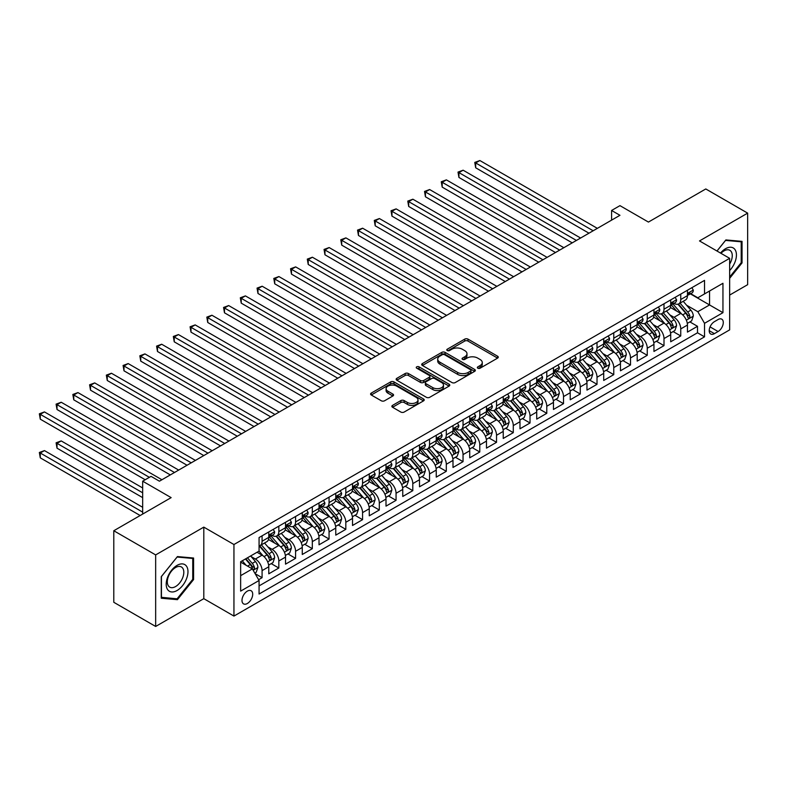 <?xml version="1.0" encoding="UTF-8"?>
<svg xmlns="http://www.w3.org/2000/svg" width="787" height="787" viewBox="0 0 787 787"><rect width="100%" height="100%" fill="white"/><g stroke="black" fill="none" stroke-linecap="round" stroke-linejoin="round"><path stroke-width="1.18" d="M477.827 368.198A1.623 0.944 0 0 0 480.129 368.198L497.591 358.115A2.322 1.338 0 0 0 498.269 357.16A2.322 1.338 0 0 0 497.591 356.216L467.999 339.128A2.322 1.338 0 0 0 464.714 339.128L447.252 349.212A1.623 0.944 0 0 0 446.77 349.881A1.623 0.944 0 0 0 447.252 350.54A1.623 0.944 0 0 0 449.554 350.54L451.807 349.241A7.437 4.299 0 0 1 462.333 349.241L464.802 350.658A7.437 4.299 0 0 1 466.976 353.697A7.437 4.299 0 0 1 464.802 356.737L462.54 358.046A1.623 0.944 0 0 0 462.058 358.705A1.623 0.944 0 0 0 462.54 359.374A1.623 0.944 0 0 0 464.842 359.374L467.094 358.065A7.437 4.299 0 0 1 477.62 358.065L480.09 359.492A7.437 4.299 0 0 1 482.264 362.522A7.437 4.299 0 0 1 480.09 365.562L477.827 366.87A1.623 0.944 0 0 0 477.345 367.529A1.623 0.944 0 0 0 477.827 368.198L477.827 366.87M247.344 603.501A7.575 4.378 120 0 0 252.293 596.821A7.575 4.378 120 0 0 251.132 590.752A7.575 4.378 120 0 0 247.344 591.126A7.575 4.378 120 0 0 242.396 597.805A7.575 4.378 120 0 0 243.557 603.875A7.575 4.378 120 0 0 247.344 603.501M392.556 405.374A2.322 1.338 0 0 0 391.867 406.328A2.322 1.338 0 0 0 392.556 407.272L400.858 412.063A2.322 1.338 0 0 0 404.144 412.063L423.534 400.868A2.322 1.338 0 0 0 424.223 399.914A2.322 1.338 0 0 0 423.534 398.97L393.953 381.882A2.322 1.338 0 0 0 390.667 381.882L371.267 393.087A2.322 1.338 0 0 0 370.588 394.031A2.322 1.338 0 0 0 371.267 394.985L381.292 400.77A2.322 1.338 0 0 0 384.577 400.77L392.88 395.979A2.322 1.338 0 0 0 393.559 395.035A2.322 1.338 0 0 0 392.88 394.08L387.912 391.208A6.217 3.591 0 0 1 386.092 388.67A6.217 3.591 0 0 1 389.929 385.355A6.217 3.591 0 0 1 396.707 386.132L416.185 397.376A6.217 3.591 0 0 1 418.005 399.914A6.217 3.591 0 0 1 414.169 403.239A6.217 3.591 0 0 1 407.391 402.452L404.144 400.583A2.322 1.338 0 0 0 400.858 400.583L392.556 405.374L392.556 407.272L400.858 402.511L400.858 400.583M729.647 295.076L747.65 284.678L747.65 213.129L705.782 188.959L648.429 222.072L619.959 205.643L611.588 210.473L619.959 215.304L159.427 481.191L151.055 476.361L142.673 481.191L142.673 514.068M155.659 554.914L155.659 626.462L203.803 598.671L203.803 527.123L155.659 554.914L113.79 530.743L171.143 497.63L142.673 481.191M203.803 527.123L233.946 544.525L729.647 258.333L729.647 329.881L233.946 616.073L233.946 544.525M747.65 213.129L699.505 240.93L729.647 258.333M451.974 382.551A2.322 1.338 0 0 0 455.26 382.551L474.659 371.356A2.322 1.338 0 0 0 475.338 370.402A2.322 1.338 0 0 0 474.659 369.457L445.068 352.369A2.322 1.338 0 0 0 441.782 352.369L422.383 363.564A2.322 1.338 0 0 0 421.704 364.519A2.322 1.338 0 0 0 422.383 365.463L451.974 382.551M417.366 368.552A1.623 0.944 0 0 1 419.018 368.778L449.072 386.122L429.702 397.307A2.322 1.338 0 0 1 426.416 397.307L396.825 380.229L405.128 375.468L405.128 373.53L396.825 378.331A2.322 1.338 0 0 0 396.146 379.275A2.322 1.338 0 0 0 396.825 380.229L396.825 378.331M405.128 375.468A2.322 1.338 0 0 1 408.414 375.468L408.414 373.53A2.322 1.338 0 0 0 405.128 373.53M408.414 373.53L420.415 380.465A2.322 1.338 0 0 0 423.701 380.465L429.21 377.278A2.322 1.338 0 0 0 429.889 376.334A2.322 1.338 0 0 0 429.21 375.389L416.717 368.168A1.623 0.944 0 0 1 416.244 367.509A1.623 0.944 0 0 1 417.248 366.644A1.623 0.944 0 0 1 419.018 366.84L449.102 384.213A2.322 1.338 0 0 1 449.78 385.158A2.322 1.338 0 0 1 449.102 386.112L449.102 384.213M155.659 626.462L113.79 602.291L113.79 530.743M258.608 579.694L262.081 577.688L255.136 573.674M251.181 556.596L255.382 559.026A9.474 5.47 60 0 1 262.081 570.624L268.78 566.758L268.78 573.821L278.824 568.017L271.21 563.62M267.924 546.926L272.125 549.356A9.474 5.47 60 0 1 278.824 560.964L285.524 557.098L285.524 564.151L295.578 558.347L287.953 553.95M284.668 537.265L288.878 539.685A9.474 5.47 60 0 1 295.578 551.293L302.277 547.427L302.277 554.481L312.321 548.677L304.697 544.279M301.421 527.595L305.622 530.025A9.474 5.47 60 0 1 312.321 541.623L319.02 537.757L319.02 544.811L329.064 539.016L321.45 534.609M318.164 517.925L322.365 520.355A9.474 5.47 60 0 1 329.064 531.953L335.764 528.087L335.764 535.14L345.818 529.346L338.194 524.949M334.908 508.254L339.118 510.684A9.474 5.47 60 0 1 345.818 522.283L352.517 518.417L352.517 525.48L362.561 519.676L354.937 515.278M351.661 498.584L355.862 501.014A9.474 5.47 60 0 1 362.561 512.612L369.26 508.746L369.26 515.81L379.304 510.006L371.69 505.608M368.405 488.914L372.605 491.344A9.474 5.47 60 0 1 379.304 502.952L386.004 499.086L386.004 506.139L396.058 500.335L388.434 495.938M385.148 479.253L389.358 481.674A9.474 5.47 60 0 1 396.058 493.282L402.757 489.416L402.757 496.469L412.801 490.665L405.177 486.268M401.901 469.583L406.102 472.013A9.474 5.47 60 0 1 412.801 483.612L419.501 479.745L419.501 486.799L429.545 481.005L421.93 476.597M418.645 459.913L422.845 462.343A9.474 5.47 60 0 1 429.545 473.941L436.244 470.075L436.244 477.138L446.298 471.334L438.674 466.937M435.388 450.243L439.599 452.673A9.474 5.47 60 0 1 446.298 464.271L452.997 460.405L452.997 467.468L463.041 461.664L455.417 457.267M452.141 440.572L456.342 443.002A9.474 5.47 60 0 1 463.041 454.611L469.741 450.735L469.741 457.798L479.785 451.994L472.17 447.596M468.885 430.902L473.085 433.332A9.474 5.47 60 0 1 479.785 444.94L486.484 441.074L486.484 448.128L496.538 442.324L488.914 437.926M485.628 421.242L489.839 423.662A9.474 5.47 60 0 1 496.538 435.27L503.237 431.404L503.237 438.457L513.281 432.653L505.657 428.256M502.381 411.571L506.582 414.001A9.474 5.47 60 0 1 513.281 425.6L519.981 421.734L519.981 428.787L530.025 422.993L522.411 418.586M519.125 401.901L523.325 404.331A9.474 5.47 60 0 1 530.025 415.93L536.724 412.063L536.724 419.127L546.778 413.323L539.154 408.925M535.868 392.231L540.079 394.661A9.474 5.47 60 0 1 546.778 406.259L553.468 402.393L553.468 409.456L563.522 403.652L555.897 399.255M552.622 382.561L556.822 384.991A9.474 5.47 60 0 1 563.522 396.599L570.221 392.723L570.221 399.786L580.265 393.982L572.651 389.585M569.365 372.9L573.566 375.32A9.474 5.47 60 0 1 580.265 386.929L586.964 383.062L586.964 390.116L597.018 384.312L589.394 379.914M586.108 363.23L590.319 365.65A9.474 5.47 60 0 1 597.018 377.258L603.708 373.392L603.708 380.446L613.762 374.651L606.138 370.244M602.862 353.56L607.062 355.99A9.474 5.47 60 0 1 613.762 367.588L620.461 363.722L620.461 370.775L630.505 364.981L622.891 360.574M619.605 343.889L623.806 346.319A9.474 5.47 60 0 1 630.505 357.918L637.204 354.052L637.204 361.115L647.258 355.311L639.634 350.913M636.349 334.219L640.559 336.649A9.474 5.47 60 0 1 647.258 348.248L653.948 344.381L653.948 351.445L664.002 345.641L656.378 341.243M653.102 324.549L657.302 326.979A9.474 5.47 60 0 1 664.002 338.587L670.701 334.711L670.701 341.774L680.745 335.97L680.745 328.917A9.474 5.47 -120 0 0 674.046 317.309L669.845 314.889M673.131 331.573L680.745 335.97M268.78 566.758A9.474 5.47 -120 0 0 262.081 555.16L257.054 552.258M285.524 557.098A9.474 5.47 -120 0 0 278.824 545.489L268.475 539.508M302.277 547.427A9.474 5.47 -120 0 0 295.578 535.819L285.219 529.838M319.02 537.757A9.474 5.47 -120 0 0 312.321 526.149L301.962 520.177M335.764 528.087A9.474 5.47 -120 0 0 329.064 516.488L318.715 510.507M352.517 518.417A9.474 5.47 -120 0 0 345.818 506.818L335.459 500.837M369.26 508.746A9.474 5.47 -120 0 0 362.561 497.148L352.202 491.167M386.004 499.086A9.474 5.47 -120 0 0 379.304 487.478L368.955 481.496M402.757 489.416A9.474 5.47 -120 0 0 396.058 477.807L385.699 471.826M419.501 479.745A9.474 5.47 -120 0 0 412.801 468.137L402.442 462.166M436.244 470.075A9.474 5.47 -120 0 0 429.545 458.477L419.186 452.495M452.997 460.405A9.474 5.47 -120 0 0 446.298 448.806L435.939 442.825M469.741 450.735A9.474 5.47 -120 0 0 463.041 439.136L452.682 433.155M486.484 441.074A9.474 5.47 -120 0 0 479.785 429.466L469.426 423.485M503.237 431.404A9.474 5.47 -120 0 0 496.538 419.796L486.179 413.814M519.981 421.734A9.474 5.47 -120 0 0 513.281 410.125L502.923 404.154M536.724 412.063A9.474 5.47 -120 0 0 530.025 400.465L519.666 394.484M553.468 402.393A9.474 5.47 -120 0 0 546.778 390.795L536.419 384.813M570.221 392.723A9.474 5.47 -120 0 0 563.522 381.124L553.163 375.143M586.964 383.062A9.474 5.47 -120 0 0 580.265 371.454L569.906 365.473M603.708 373.392A9.474 5.47 -120 0 0 597.018 361.784L586.659 355.813M620.461 363.722A9.474 5.47 -120 0 0 613.762 352.114L603.403 346.142M637.204 354.052A9.474 5.47 -120 0 0 630.505 342.453L620.146 336.472M653.948 344.381A9.474 5.47 -120 0 0 647.258 332.783L636.899 326.802M670.701 334.711A9.474 5.47 -120 0 0 664.002 323.113L653.643 317.131M718.088 319.532L714.409 321.667A7.339 4.24 120 0 0 709.608 328.13A7.339 4.24 120 0 0 710.74 334.013A7.339 4.24 120 0 0 714.409 333.649L718.088 331.524A7.339 4.24 120 0 0 722.889 325.051A7.339 4.24 120 0 0 721.768 319.168A7.339 4.24 120 0 0 718.088 319.532M240.645 575.661L252.371 568.893L259.071 580.491L259.071 594.028L704.532 336.846L704.532 323.309L697.833 311.701L686.589 305.218M259.071 580.491L240.645 591.126L240.645 561.731L259.071 551.097L259.071 537.56L704.532 280.379L704.532 293.915L722.948 283.281L722.948 312.675L704.532 323.309M272.036 535.386L272.125 535.435A9.474 5.47 60 0 0 276.867 535.908L283.566 532.032A9.474 5.47 -120 0 0 285.524 527.703L285.524 522.283M288.79 525.716L288.878 525.765A9.474 5.47 60 0 0 293.61 526.237L300.309 522.371A9.474 5.47 -120 0 0 302.277 518.033L302.277 512.612M305.533 516.046L305.622 516.095A9.474 5.47 60 0 0 310.363 516.567L317.053 512.701A9.474 5.47 -120 0 0 319.02 508.363L319.02 502.952M322.276 506.375L322.365 506.425A9.474 5.47 60 0 0 327.107 506.897L333.806 503.031A9.474 5.47 -120 0 0 335.764 498.692L335.764 493.282M339.03 496.705L339.118 496.764A9.474 5.47 60 0 0 343.85 497.227L350.549 493.36A9.474 5.47 -120 0 0 352.517 489.022L352.517 483.612M355.773 487.045L355.862 487.094A9.474 5.47 60 0 0 360.603 487.556L367.293 483.69A9.474 5.47 -120 0 0 369.26 479.362L369.26 473.941M372.517 477.375L372.605 477.424A9.474 5.47 60 0 0 377.347 477.896L384.046 474.03A9.474 5.47 -120 0 0 386.004 469.691L386.004 464.271M389.27 467.704L389.358 467.753A9.474 5.47 60 0 0 394.09 468.226L400.79 464.36A9.474 5.47 -120 0 0 402.757 460.021L402.757 454.601M406.013 458.034L406.102 458.083A9.474 5.47 60 0 0 410.834 458.555L417.533 454.689A9.474 5.47 -120 0 0 419.501 450.351L419.501 444.94M422.757 448.364L422.845 448.413A9.474 5.47 60 0 0 427.587 448.885L434.286 445.019A9.474 5.47 -120 0 0 436.244 440.681L436.244 435.27M439.51 438.693L439.599 438.752A9.474 5.47 60 0 0 444.33 439.215L451.03 435.349A9.474 5.47 -120 0 0 452.997 431.01L452.997 425.6M456.253 429.033L456.342 429.082A9.474 5.47 60 0 0 461.074 429.545L467.773 425.678A9.474 5.47 -120 0 0 469.741 421.35L469.741 415.93M472.997 419.363L473.085 419.412A9.474 5.47 60 0 0 477.827 419.884L484.526 416.018A9.474 5.47 -120 0 0 486.484 411.68L486.484 406.259M489.75 409.693L489.839 409.742A9.474 5.47 60 0 0 494.57 410.214L501.27 406.348A9.474 5.47 -120 0 0 503.237 402.009L503.237 396.589M506.494 400.022L506.582 400.071A9.474 5.47 60 0 0 511.314 400.544L518.013 396.678A9.474 5.47 -120 0 0 519.981 392.339L519.981 386.929M523.237 390.352L523.325 390.401A9.474 5.47 60 0 0 528.067 390.873L534.767 387.007A9.474 5.47 -120 0 0 536.724 382.669L536.724 377.258M539.99 380.682L540.079 380.741A9.474 5.47 60 0 0 544.811 381.203L551.51 377.337A9.474 5.47 -120 0 0 553.468 372.999L553.468 367.588M556.734 371.021L556.822 371.07A9.474 5.47 60 0 0 561.554 371.543L568.253 367.667A9.474 5.47 -120 0 0 570.221 363.338L570.221 357.918M573.477 361.351L573.566 361.4A9.474 5.47 60 0 0 578.307 361.872L585.007 358.006A9.474 5.47 -120 0 0 586.964 353.668L586.964 348.248M590.23 351.681L590.319 351.73A9.474 5.47 60 0 0 595.051 352.202L601.75 348.336A9.474 5.47 -120 0 0 603.708 343.998L603.708 338.577M606.974 342.011L607.062 342.06A9.474 5.47 60 0 0 611.794 342.532L618.493 338.666A9.474 5.47 -120 0 0 620.461 334.327L620.461 328.917M623.717 332.34L623.806 332.389A9.474 5.47 60 0 0 628.547 332.862L635.247 328.996A9.474 5.47 -120 0 0 637.204 324.657L637.204 319.247M640.47 322.68L640.559 322.729A9.474 5.47 60 0 0 645.291 323.191L651.99 319.325A9.474 5.47 -120 0 0 653.948 314.987L653.948 309.576M657.214 313.01L657.302 313.059A9.474 5.47 60 0 0 662.034 313.531L668.734 309.655A9.474 5.47 -120 0 0 670.701 305.326L670.701 299.906M259.071 585.902L697.498 332.783L697.498 326.3L687.444 332.104L687.444 325.051A9.474 5.47 -120 0 0 680.745 313.442L670.386 307.461M673.957 303.339L674.046 303.388A9.474 5.47 -120 0 0 678.788 303.861A9.474 5.47 -120 0 0 680.745 299.522L680.745 294.102M678.788 303.861L685.487 299.995A9.474 5.47 -120 0 0 687.444 295.656L687.444 290.236M262.081 535.819L262.081 541.24A9.474 5.47 60 0 1 260.123 545.568A9.474 5.47 60 0 1 259.071 545.952M260.123 545.568L266.813 541.702A9.474 5.47 -120 0 0 268.78 537.364L268.78 531.953M278.824 526.149L278.824 531.569A9.474 5.47 60 0 1 276.867 535.908M295.578 516.488L295.578 521.899A9.474 5.47 60 0 1 293.61 526.237M312.321 506.818L312.321 512.229A9.474 5.47 60 0 1 310.363 516.567M329.064 497.148L329.064 502.559A9.474 5.47 60 0 1 327.107 506.897M345.818 487.478L345.818 492.888A9.474 5.47 60 0 1 343.85 497.227M362.561 477.807L362.561 483.228A9.474 5.47 60 0 1 360.603 487.556M379.304 468.137L379.304 473.558A9.474 5.47 60 0 1 377.347 477.896M396.058 458.477L396.058 463.887A9.474 5.47 60 0 1 394.09 468.226M412.801 448.806L412.801 454.217A9.474 5.47 60 0 1 410.834 458.555M429.545 439.136L429.545 444.547A9.474 5.47 60 0 1 427.587 448.885M446.298 429.466L446.298 434.877A9.474 5.47 60 0 1 444.33 439.215M463.041 419.796L463.041 425.216A9.474 5.47 60 0 1 461.074 429.545M479.785 410.125L479.785 415.546A9.474 5.47 60 0 1 477.827 419.884M496.538 400.465L496.538 405.876A9.474 5.47 60 0 1 494.57 410.214M513.281 390.795L513.281 396.205A9.474 5.47 60 0 1 511.314 400.544M530.025 381.124L530.025 386.535A9.474 5.47 60 0 1 528.067 390.873M546.778 371.454L546.778 376.865A9.474 5.47 60 0 1 544.811 381.203M563.522 361.784L563.522 367.204A9.474 5.47 60 0 1 561.554 371.543M580.265 352.114L580.265 357.534A9.474 5.47 60 0 1 578.307 361.872M597.018 342.453L597.018 347.864A9.474 5.47 60 0 1 595.051 352.202M613.762 332.783L613.762 338.194A9.474 5.47 60 0 1 611.794 342.532M630.505 323.113L630.505 328.523A9.474 5.47 60 0 1 628.547 332.862M647.258 313.442L647.258 318.863A9.474 5.47 60 0 1 645.291 323.191M664.002 303.772L664.002 309.193A9.474 5.47 60 0 1 662.034 313.531M664.002 338.587L664.002 345.641M647.258 348.248L647.258 355.311M630.505 357.918L630.505 364.981M613.762 367.588L613.762 374.651M597.018 377.258L597.018 384.312M580.265 386.929L580.265 393.982M563.522 396.599L563.522 403.652M546.778 406.259L546.778 413.323M530.025 415.93L530.025 422.993M513.281 425.6L513.281 432.653M496.538 435.27L496.538 442.324M479.785 444.94L479.785 451.994M463.041 454.611L463.041 461.664M446.298 464.271L446.298 471.334M429.545 473.941L429.545 481.005M412.801 483.612L412.801 490.665M396.058 493.282L396.058 500.335M379.304 502.952L379.304 510.006M362.561 512.612L362.561 519.676M345.818 522.283L345.818 529.346M329.064 531.953L329.064 539.016M312.321 541.623L312.321 548.677M295.578 551.293L295.578 558.347M278.824 560.964L278.824 568.017M262.081 570.624L262.081 577.688M252.371 568.893L240.645 562.125M697.833 311.701L709.549 304.933L709.549 291.013L722.948 283.281M690.376 293.866L722.948 312.675M690.711 293.669L697.833 297.781L704.532 293.915M203.803 598.671L233.946 616.073M611.588 210.473L611.588 220.144M689.874 321.903L697.498 326.3M697.498 332.783L704.532 336.846M729.647 278.332L742.043 262.917L742.043 241.373L725.88 239.927L716.967 251.014M161.266 598.228L177.429 599.664L193.582 579.566L193.582 558.022L177.429 556.576L161.266 576.674L161.266 598.228M741.206 262.435L742.043 262.917M192.746 579.084L193.582 579.566M175.717 598.681L177.429 599.664M478.476 368.424L480.09 367.499A7.437 4.299 0 0 0 482.264 364.46L482.264 362.522M466.976 353.697L466.976 355.635A7.437 4.299 0 0 1 464.802 358.665L463.189 359.6M497.591 356.216L497.591 358.115L467.999 341.066A2.322 1.338 0 0 0 464.714 341.066L447.901 350.776M474.63 371.366L445.068 354.307A2.322 1.338 0 0 0 441.782 354.307L422.422 365.483M470.547 371.07A1.623 0.944 0 0 0 471.029 370.402A1.623 0.944 0 0 0 470.547 369.742L444.576 354.74A1.623 0.944 0 0 0 442.274 354.74L439.894 356.118A7.437 4.299 0 0 0 437.72 359.157A7.437 4.299 0 0 0 439.894 362.197L457.65 372.438A7.437 4.299 0 0 0 468.167 372.438L470.547 371.07L470.547 372.999A1.623 0.944 0 0 0 471.029 372.34L471.029 370.402M437.72 359.157L437.72 361.085A7.437 4.299 0 0 0 439.894 364.125L439.894 362.197M470.547 372.999L468.167 374.376A7.437 4.299 0 0 1 457.65 374.376L439.894 364.125M408.414 375.468L420.415 382.393A2.322 1.338 0 0 0 423.701 382.393L429.21 379.216A2.322 1.338 0 0 0 429.889 378.272L429.889 376.334M432.87 387.647A6.217 3.591 0 0 0 439.648 388.434A6.217 3.591 0 0 0 443.484 385.109A6.217 3.591 0 0 0 441.664 382.571L434.798 378.616A2.322 1.338 0 0 0 431.512 378.616L426.003 381.793A2.322 1.338 0 0 0 425.324 382.738A2.322 1.338 0 0 0 426.003 383.692L432.87 387.647L432.87 389.585A6.217 3.591 0 0 0 439.648 390.362A6.217 3.591 0 0 0 443.484 387.047L443.484 385.109M425.324 382.738L425.324 384.676A2.322 1.338 0 0 0 426.003 385.62L426.003 383.692M432.87 389.585L426.003 385.62M418.005 399.914L418.005 401.852A6.217 3.591 0 0 1 414.169 405.167A6.217 3.591 0 0 1 407.391 404.39L404.144 402.511A2.322 1.338 0 0 0 400.858 402.511M386.092 388.67L386.092 390.608A6.217 3.591 0 0 0 387.912 393.146L387.912 391.208M392.851 395.999L387.912 393.146M423.504 400.888L393.953 383.82A2.322 1.338 0 0 0 390.667 383.82L371.297 394.995M687.307 323.388L691.635 320.889L693.308 316.049A6.276 3.62 -120 0 0 690.858 310.157L683.214 301.303M681.68 314.052L672.934 303.93M676.702 311.111L671.626 305.228A15.042 8.687 -120 0 0 671.163 304.707M475.682 206.46L555.484 252.529L442.196 187.119L442.196 182.289L446.377 179.869L563.856 247.698M677.932 304.195L685.674 313.157A6.276 3.62 60 0 1 687.907 317.486C688.851 318.745 689.52 318.361 689.914 316.325A6.276 3.62 -120 0 0 687.681 311.996L680.027 303.143M678.384 304.048L686.707 313.679A3.197 1.849 60 0 1 687.504 314.928L689.914 316.325M687.907 317.486L688.369 318.223M691.881 287.678L693.308 290.137A6.276 3.62 60 0 1 692.009 292.921L688.822 294.751A6.276 3.62 -120 0 0 689.914 293.315L689.786 292.754M593.162 230.778L475.682 162.948L479.873 160.538L597.353 228.358M687.651 295.046L687.681 295.046A6.276 3.62 -120 0 0 688.822 294.751M689.107 292.843L689.914 293.315C689.52 292.361 688.851 292.754 687.907 294.466A6.276 3.62 60 0 1 687.444 295.361M588.971 233.198L475.682 167.788L475.682 162.948L474.768 162.417L479.873 160.538M475.682 167.788L474.768 162.417M729.647 270.551A15.396 8.883 120 0 0 736.229 252.696A15.396 8.883 120 0 0 725.545 248.712A15.396 8.883 120 0 0 720.499 253.05M729.647 264.098A11.657 6.729 120 0 0 729.844 250.305A11.657 6.729 120 0 0 724.02 250.886A11.657 6.729 120 0 0 720.971 253.325M717.006 251.033L725.545 240.409L741.206 241.806L741.206 262.681L729.647 277.054M740.164 241.206L741.206 241.806M186.519 578.77A15.396 8.883 120 0 0 182.535 563.905A15.396 8.883 120 0 0 167.661 577.087A15.396 8.883 120 0 0 171.645 591.952A15.396 8.883 120 0 0 186.519 578.77M182.702 577.688A11.657 6.729 120 0 0 181.394 566.955A11.657 6.729 120 0 0 168.428 576.409A11.657 6.729 120 0 0 169.736 587.141A11.657 6.729 120 0 0 182.702 577.688M161.433 597.412L161.433 576.527L177.095 557.048L192.746 558.445L192.746 579.33L177.095 598.809L161.266 597.313M191.713 557.855L192.746 558.445M670.554 333.058L674.882 330.56L676.564 325.72A6.276 3.62 -120 0 0 674.115 319.827L666.461 310.973M664.926 323.723L656.191 313.6M659.959 320.781L654.882 314.898A15.042 8.687 -120 0 0 654.41 314.377M458.939 216.13L538.731 262.199L425.442 196.789L425.442 191.959L429.633 189.539L547.113 257.369M661.188 313.865L668.92 322.827A6.276 3.62 60 0 1 671.163 327.146C672.108 328.415 672.777 328.022 673.17 325.995A6.276 3.62 -120 0 0 670.937 321.667L663.284 312.813M661.641 313.718L669.953 323.349A3.197 1.849 60 0 1 670.76 324.598L673.17 325.995M671.163 327.146L671.616 327.894M653.81 342.729L658.139 340.23L659.811 335.39A6.276 3.62 -120 0 0 657.371 329.497L649.718 320.643M648.183 333.393L639.438 323.27M643.205 330.442L638.129 324.569A15.042 8.687 -120 0 0 637.667 324.047M442.196 225.8L521.988 271.869L408.699 206.46L408.699 201.629L412.88 199.209L530.359 267.039M644.435 323.536L652.177 332.498A6.276 3.62 60 0 1 654.42 336.816C655.355 338.085 656.024 337.692 656.427 335.656A6.276 3.62 -120 0 0 654.184 331.337L646.54 322.473M644.897 323.388L653.21 333.019A3.197 1.849 60 0 1 654.017 334.268L656.427 335.656M654.42 336.816L654.873 337.564M637.067 352.389L641.395 349.89L643.068 345.06A6.276 3.62 -120 0 0 640.618 339.167L632.974 330.304M631.44 343.063L622.694 332.94M626.462 340.112L621.386 334.239A15.042 8.687 -120 0 0 620.923 333.718M425.442 235.47L505.244 281.539L391.956 216.13L391.956 211.3L396.136 208.88L513.616 276.699M627.692 333.206L635.434 342.168A6.276 3.62 60 0 1 637.667 346.487C638.611 347.746 639.28 347.362 639.674 345.326A6.276 3.62 -120 0 0 637.44 341.007L629.787 332.144M628.144 333.058L636.467 342.689A3.197 1.849 60 0 1 637.273 343.939L639.674 345.326M637.667 346.487L638.129 347.234M620.313 362.059L624.642 359.561L626.324 354.73A6.276 3.62 -120 0 0 623.875 348.838L616.221 339.974M614.686 352.733L605.951 342.611M609.718 349.782L604.642 343.909A15.042 8.687 -120 0 0 604.17 343.378M408.699 245.131L488.491 291.21L375.202 225.8L375.202 220.96L379.393 218.55L496.872 286.37M610.948 342.876L618.68 351.828A6.276 3.62 60 0 1 620.923 356.157C621.868 357.416 622.537 357.032 622.93 354.996A6.276 3.62 -120 0 0 620.697 350.677L613.043 341.814M611.401 342.729L619.713 352.35A3.197 1.849 60 0 1 620.52 353.609L622.93 354.996M620.923 356.157L621.376 356.905M675.138 297.348L676.564 299.808A6.276 3.62 60 0 1 675.256 302.592L672.078 304.421A6.276 3.62 -120 0 0 673.17 302.975L673.042 302.424M576.418 240.448L458.939 172.619L463.12 170.199L580.599 238.028M670.908 304.717L670.937 304.717A6.276 3.62 -120 0 0 672.078 304.421M672.364 302.513L673.17 302.975C672.777 302.031 672.108 302.424 671.163 304.136A6.276 3.62 60 0 1 670.701 305.031M572.228 242.858L458.939 177.459L458.939 172.619L458.014 172.087L463.12 170.199M458.939 177.459L458.014 172.087M658.394 307.019L659.811 309.478A6.276 3.62 60 0 1 658.512 312.252L655.335 314.092A6.276 3.62 -120 0 0 656.427 312.646L656.289 312.095M559.665 250.118L441.271 181.758L446.377 179.869M654.164 314.387L654.184 314.387A6.276 3.62 -120 0 0 655.335 314.092M655.61 312.183L656.427 312.646C656.033 311.701 655.364 312.085 654.42 313.806A6.276 3.62 60 0 1 653.948 314.702M442.196 187.119L441.271 181.758M641.641 316.679L643.068 319.148A6.276 3.62 60 0 1 641.769 321.922L638.582 323.762A6.276 3.62 -120 0 0 639.674 322.316L639.546 321.755M542.922 259.779L424.527 191.428L429.633 189.539M637.411 324.057L637.44 324.057A6.276 3.62 -120 0 0 638.582 323.762M638.867 321.844L639.674 322.316C639.28 321.371 638.611 321.755 637.667 323.477A6.276 3.62 60 0 1 637.204 324.372M425.442 196.789L424.527 191.428M624.898 326.349L626.324 328.818A6.276 3.62 60 0 1 625.016 331.593L621.838 333.432A6.276 3.62 -120 0 0 622.93 331.986L622.802 331.425M526.178 269.449L407.774 201.098L412.88 199.209M620.668 333.727L620.697 333.727A6.276 3.62 -120 0 0 621.838 333.432M622.124 331.514L622.93 331.986C622.537 331.042 621.868 331.425 620.923 333.147A6.276 3.62 60 0 1 620.461 334.042M408.699 206.46L407.774 201.098M603.57 371.73L607.898 369.231L609.571 364.401A6.276 3.62 -120 0 0 607.131 358.508L599.478 349.644M597.943 362.404L589.197 352.271M592.965 359.452L587.889 353.579A15.042 8.687 -120 0 0 587.427 353.048M391.956 254.801L471.747 300.87L358.459 235.47L358.459 230.63L362.64 228.21L480.119 296.04M594.195 352.537L601.937 361.499A6.276 3.62 60 0 1 604.18 365.827C605.114 367.086 605.783 366.703 606.187 364.666A6.276 3.62 -120 0 0 603.944 360.338L596.3 351.484M594.657 352.399L602.97 362.02A3.197 1.849 60 0 1 603.777 363.269L606.187 364.666M604.18 365.827L604.632 366.565M608.154 336.019L609.571 338.489A6.276 3.62 60 0 1 608.272 341.263L605.095 343.102A6.276 3.62 -120 0 0 606.187 341.656L606.049 341.096M509.425 279.119L391.031 210.759L396.136 208.88M603.924 343.398L603.944 343.398A6.276 3.62 -120 0 0 605.095 343.102M605.37 341.184L606.187 341.656C605.793 340.712 605.124 341.096 604.18 342.817A6.276 3.62 60 0 1 603.708 343.703M391.956 216.13L391.031 210.759M586.827 381.4L591.155 378.901L592.827 374.061A6.276 3.62 -120 0 0 590.378 368.168L582.734 359.315M581.199 372.064L572.454 361.941M576.222 369.123L571.146 363.24A15.042 8.687 -120 0 0 570.683 362.718M375.202 264.471L455.004 310.54L341.715 245.131L341.715 240.301L345.896 237.881L463.376 305.71M577.451 362.207L585.194 371.169A6.276 3.62 60 0 1 587.427 375.497C588.371 376.757 589.04 376.373 589.433 374.337A6.276 3.62 -120 0 0 587.2 370.008L579.547 361.154M577.904 362.059L586.226 371.69A3.197 1.849 60 0 1 587.033 372.94L589.433 374.337M587.427 375.497L587.889 376.235M591.401 345.69L592.827 348.149A6.276 3.62 60 0 1 591.529 350.933L588.342 352.763A6.276 3.62 -120 0 0 589.433 351.327L589.306 350.766M492.682 288.79L374.287 220.429L379.393 218.55M587.171 353.058L587.2 353.058A6.276 3.62 -120 0 0 588.342 352.763M588.627 350.854L589.433 351.327C589.04 350.372 588.371 350.766 587.427 352.478A6.276 3.62 60 0 1 586.964 353.373M375.202 225.8L374.287 220.429M570.083 391.07L574.402 388.571L576.084 383.731A6.276 3.62 -120 0 0 573.634 377.839L565.981 368.985M564.446 381.734L555.711 371.612M559.478 378.793L554.402 372.91A15.042 8.687 -120 0 0 553.93 372.389M358.459 274.142L438.251 320.211L324.962 254.801L324.962 249.971L329.153 247.551L446.632 315.38M560.708 371.877L568.44 380.839A6.276 3.62 60 0 1 570.683 385.158C571.628 386.427 572.297 386.033 572.69 384.007A6.276 3.62 -120 0 0 570.457 379.678L562.803 370.825M561.161 371.73L569.473 381.361A3.197 1.849 60 0 1 570.28 382.61L572.69 384.007M570.683 385.158L571.136 385.905M574.658 355.36L576.084 357.819A6.276 3.62 60 0 1 574.785 360.603L571.598 362.433A6.276 3.62 -120 0 0 572.69 360.987L572.562 360.436M475.938 298.46L357.534 230.099L362.64 228.21M570.427 362.728L570.457 362.728A6.276 3.62 -120 0 0 571.598 362.433M571.883 360.525L572.69 360.987C572.297 360.043 571.628 360.436 570.683 362.148A6.276 3.62 60 0 1 570.221 363.043M358.459 235.47L357.534 230.099M553.33 400.74L557.658 398.242L559.331 393.402A6.276 3.62 -120 0 0 556.891 387.509L549.237 378.655M547.703 391.405L538.957 381.282M542.725 388.453L537.649 382.58A15.042 8.687 -120 0 0 537.187 382.059M341.715 283.812L421.507 329.881L308.219 264.471L308.219 259.641L312.4 257.221L429.879 325.051M543.955 381.547L551.697 390.509A6.276 3.62 60 0 1 553.94 394.828C554.874 396.097 555.553 395.704 555.947 393.667A6.276 3.62 -120 0 0 553.704 389.349L546.06 380.485M544.417 381.4L552.73 391.031A3.197 1.849 60 0 1 553.536 392.28L555.947 393.667M553.94 394.828L554.392 395.576M557.914 365.03L559.331 367.49A6.276 3.62 60 0 1 558.032 370.264L554.855 372.103A6.276 3.62 -120 0 0 555.947 370.657L555.809 370.106M459.185 308.13L340.791 239.769L345.896 237.881M553.684 372.399L553.704 372.399A6.276 3.62 -120 0 0 554.855 372.103M555.13 370.195L555.947 370.657C555.553 369.713 554.884 370.097 553.94 371.818A6.276 3.62 60 0 1 553.468 372.713M341.715 245.131L340.791 239.769M536.586 410.401L540.915 407.902L542.587 403.072A6.276 3.62 -120 0 0 540.138 397.179L532.494 388.316M530.959 401.075L522.214 390.952M525.982 398.124L520.905 392.251A15.042 8.687 -120 0 0 520.443 391.729M324.962 293.482L404.764 339.551L291.475 274.142L291.475 269.302L295.656 266.891L413.136 334.711M527.211 391.218L534.953 400.18A6.276 3.62 60 0 1 537.187 404.498C538.131 405.758 538.8 405.374 539.193 403.337A6.276 3.62 -120 0 0 536.96 399.019L529.307 390.155M527.664 391.07L535.986 400.701A3.197 1.849 60 0 1 536.793 401.95L539.193 403.337M537.187 404.498L537.649 405.246M541.161 374.691L542.587 377.16A6.276 3.62 60 0 1 541.289 379.934L538.101 381.774A6.276 3.62 -120 0 0 539.193 380.328L539.065 379.767M442.442 317.791L324.047 249.44L329.153 247.551M536.931 382.069L536.96 382.069A6.276 3.62 -120 0 0 538.101 381.774M538.387 379.855L539.193 380.328C538.8 379.383 538.131 379.767 537.187 381.488A6.276 3.62 60 0 1 536.724 382.384M324.962 254.801L324.047 249.44M519.843 420.071L524.162 417.572L525.844 412.742A6.276 3.62 -120 0 0 523.394 406.849L515.741 397.986M514.216 410.745L505.47 400.613M509.238 407.794L504.162 401.921A15.042 8.687 -120 0 0 503.69 401.39M308.219 303.143L388.011 349.221L274.722 283.812L274.722 278.972L278.913 276.562L396.392 344.381M510.468 400.888L518.2 409.84A6.276 3.62 60 0 1 520.443 414.169C521.388 415.428 522.056 415.044 522.45 413.008A6.276 3.62 -120 0 0 520.217 408.689L512.563 399.826M510.92 400.74L519.233 410.361A3.197 1.849 60 0 1 520.04 411.621L522.45 413.008M520.443 414.169L520.896 414.916M524.417 384.361L525.844 386.83A6.276 3.62 60 0 1 524.545 389.604L521.358 391.444A6.276 3.62 -120 0 0 522.45 389.998L522.322 389.437M425.698 327.461L307.294 259.11L312.4 257.221M520.187 391.739L520.217 391.739A6.276 3.62 -120 0 0 521.358 391.444M521.643 389.526L522.45 389.998C522.056 389.053 521.388 389.437 520.443 391.159A6.276 3.62 60 0 1 519.981 392.054M308.219 264.471L307.294 259.11M503.09 429.741L507.418 427.243L509.091 422.412A6.276 3.62 -120 0 0 506.651 416.52L498.997 407.656M497.463 420.415L488.717 410.283M492.485 417.464L487.409 411.591A15.042 8.687 -120 0 0 486.946 411.06M291.475 312.813L371.267 358.882L257.979 293.482L257.979 288.642L262.16 286.222L379.639 354.052M493.715 410.548L501.457 419.51A6.276 3.62 60 0 1 503.7 423.839C504.634 425.098 505.313 424.714 505.707 422.678A6.276 3.62 -120 0 0 503.464 418.35L495.82 409.496M494.177 410.411L502.49 420.032A3.197 1.849 60 0 1 503.296 421.281L505.707 422.678M503.7 423.839L504.152 424.577M507.674 394.031L509.091 396.5A6.276 3.62 60 0 1 507.792 399.275L504.615 401.114A6.276 3.62 -120 0 0 505.707 399.668L505.569 399.107M408.945 337.131L290.551 268.77L295.656 266.891M503.444 401.409L503.464 401.4A6.276 3.62 -120 0 0 504.615 401.114M504.89 399.196L505.707 399.668C505.313 398.724 504.644 399.107 503.7 400.829A6.276 3.62 60 0 1 503.237 401.714M291.475 274.142L290.551 268.77M486.346 439.412L490.675 436.913L492.347 432.073A6.276 3.62 -120 0 0 489.898 426.18L482.254 417.326M480.719 430.076L471.974 419.953M475.742 427.134L470.665 421.252A15.042 8.687 -120 0 0 470.203 420.73M274.722 322.483L354.524 368.552L241.235 303.143L241.235 298.312L245.416 295.892L362.896 363.722M476.971 420.219L484.713 429.181A6.276 3.62 60 0 1 486.946 433.509C487.891 434.768 488.56 434.385 488.963 432.348A6.276 3.62 -120 0 0 486.72 428.02L479.067 419.166M477.424 420.071L485.746 429.702A3.197 1.849 60 0 1 486.553 430.951L488.963 432.348M486.946 433.509L487.409 434.247M490.921 403.701L492.347 406.161A6.276 3.62 60 0 1 491.049 408.945L487.861 410.775A6.276 3.62 -120 0 0 488.963 409.329L488.825 408.778M392.201 346.801L273.807 278.441L278.913 276.562M486.691 411.07L486.72 411.07A6.276 3.62 -120 0 0 487.861 410.775M488.147 408.866L488.963 409.329C488.56 408.384 487.891 408.778 486.946 410.489A6.276 3.62 60 0 1 486.484 411.385M274.722 283.812L273.807 278.441M469.603 449.082L473.922 446.583L475.604 441.743A6.276 3.62 -120 0 0 473.154 435.85L465.501 426.997M463.976 439.746L455.23 429.623M458.998 436.805L453.922 430.922A15.042 8.687 -120 0 0 453.45 430.4M257.979 332.153L337.771 378.222L224.482 312.813L224.482 307.983L228.673 305.563L346.152 373.392M460.228 429.889L467.96 438.851A6.276 3.62 60 0 1 470.203 443.17C471.147 444.439 471.816 444.045 472.21 442.009A6.276 3.62 -120 0 0 469.977 437.69L462.323 428.826M460.68 429.741L468.993 439.372A3.197 1.849 60 0 1 469.8 440.622L472.21 442.009M470.203 443.17L470.656 443.917M474.177 413.372L475.604 415.831A6.276 3.62 60 0 1 474.305 418.615L471.118 420.445A6.276 3.62 -120 0 0 472.21 418.999L472.082 418.448M375.458 356.472L257.054 288.111L262.16 286.222M469.947 420.74L469.977 420.74A6.276 3.62 -120 0 0 471.118 420.445M471.403 418.536L472.21 418.999C471.816 418.054 471.147 418.448 470.203 420.16A6.276 3.62 60 0 1 469.741 421.055M257.979 293.482L257.054 288.111M452.85 458.752L457.178 456.253L458.851 451.413A6.276 3.62 -120 0 0 456.411 445.521L448.757 436.667M447.223 449.416L438.477 439.294M442.245 446.465L437.169 440.592A15.042 8.687 -120 0 0 436.706 440.071M241.235 341.824L321.027 387.893L207.738 322.483L207.738 317.653L211.919 315.233L329.399 383.053M443.475 439.559L451.217 448.521A6.276 3.62 60 0 1 453.46 452.84C454.394 454.109 455.073 453.715 455.466 451.679A6.276 3.62 -120 0 0 453.223 447.36L445.58 438.497M443.937 439.412L452.25 449.043A3.197 1.849 60 0 1 453.056 450.292L455.466 451.679M453.46 452.84L453.912 453.587M457.434 423.042L458.851 425.501A6.276 3.62 60 0 1 457.552 428.276L454.374 430.115A6.276 3.62 -120 0 0 455.466 428.669L455.329 428.118M358.705 366.142L240.31 297.781L245.416 295.892M453.204 430.41L453.223 430.41A6.276 3.62 -120 0 0 454.374 430.115M454.65 428.207L455.466 428.669C455.073 427.725 454.404 428.108 453.46 429.83A6.276 3.62 60 0 1 452.997 430.725M241.235 303.143L240.31 297.781M436.106 468.413L440.435 465.914L442.107 461.084A6.276 3.62 -120 0 0 439.667 455.191L432.014 446.327M430.479 459.087L421.734 448.964M425.501 456.135L420.425 450.262A15.042 8.687 -120 0 0 419.963 449.741M224.482 351.494L304.284 397.563L190.995 332.153L190.995 327.313L195.176 324.903L312.655 392.723M426.731 449.229L434.473 458.191A6.276 3.62 60 0 1 436.706 462.51C437.651 463.769 438.32 463.386 438.723 461.349A6.276 3.62 -120 0 0 436.48 457.031L428.826 448.167M427.184 449.082L435.506 458.713A3.197 1.849 60 0 1 436.313 459.962L438.723 461.349M436.706 462.51L437.169 463.258M440.681 432.702L442.107 435.172A6.276 3.62 60 0 1 440.809 437.946L437.621 439.785A6.276 3.62 -120 0 0 438.723 438.339L438.585 437.779M341.961 375.802L223.567 307.451L228.673 305.563M436.451 440.081L436.48 440.081A6.276 3.62 -120 0 0 437.621 439.785M437.906 437.867L438.723 438.339C438.32 437.395 437.651 437.779 436.706 439.5A6.276 3.62 60 0 1 436.244 440.395M224.482 312.813L223.567 307.451M419.363 478.083L423.681 475.584L425.364 470.754A6.276 3.62 -120 0 0 422.914 464.861L415.261 455.998M413.736 468.757L404.99 458.624M408.758 465.806L403.682 459.933A15.042 8.687 -120 0 0 403.21 459.401M207.738 361.154L287.53 407.233L174.242 341.824L174.242 336.984L178.433 334.573L295.912 402.393M409.988 458.9L417.72 467.852A6.276 3.62 60 0 1 419.963 472.18C420.907 473.44 421.576 473.056 421.97 471.019A6.276 3.62 -120 0 0 419.737 466.701L412.083 457.837M410.44 458.752L418.753 468.373A3.197 1.849 60 0 1 419.56 469.632L421.97 471.019M419.963 472.18L420.415 472.928M423.937 442.373L425.364 444.842A6.276 3.62 60 0 1 424.065 447.616L420.878 449.456A6.276 3.62 -120 0 0 421.97 448.01L421.842 447.449M325.218 385.473L206.814 317.122L211.919 315.233M419.707 449.751L419.737 449.751A6.276 3.62 -120 0 0 420.878 449.456M421.163 447.537L421.97 448.01C421.576 447.065 420.907 447.449 419.963 449.17A6.276 3.62 60 0 1 419.501 450.066M207.738 322.483L206.814 317.122M402.61 487.753L406.938 485.254L408.61 480.424A6.276 3.62 -120 0 0 406.171 474.531L398.517 465.668M396.982 478.427L388.237 468.295M392.005 475.476L386.929 469.593A15.042 8.687 -120 0 0 386.466 469.072M190.995 370.825L270.787 416.894L157.498 351.494L157.498 346.654L161.689 344.234L279.159 412.063M393.234 468.56L400.977 477.522A6.276 3.62 60 0 1 403.219 481.851C404.154 483.11 404.833 482.726 405.226 480.69A6.276 3.62 -120 0 0 402.983 476.361L395.34 467.508M393.697 468.422L402.009 478.043A3.197 1.849 60 0 1 402.816 479.293L405.226 480.69M403.219 481.851L403.672 482.588M407.194 452.043L408.61 454.512A6.276 3.62 60 0 1 407.312 457.286L404.134 459.126A6.276 3.62 -120 0 0 405.226 457.68L405.089 457.119M308.465 395.143L190.07 326.782L195.176 324.903M402.964 459.411L402.983 459.411A6.276 3.62 -120 0 0 404.134 459.126M404.41 457.208L405.226 457.68C404.833 456.735 404.164 457.119 403.219 458.841A6.276 3.62 60 0 1 402.757 459.726M190.995 332.153L190.07 326.782M385.866 497.423L390.195 494.925L391.867 490.085A6.276 3.62 -120 0 0 389.427 484.192L381.774 475.338M380.239 488.088L371.494 477.965M375.261 485.146L370.185 479.263A15.042 8.687 -120 0 0 369.723 478.742M174.242 380.495L254.044 426.564L140.755 361.154L140.755 356.324L144.936 353.904L262.415 421.734M376.491 478.23L384.233 487.192A6.276 3.62 60 0 1 386.466 491.521C387.411 492.78 388.08 492.396 388.483 490.36A6.276 3.62 -120 0 0 386.24 486.032L378.586 477.178M376.943 478.083L385.266 487.714A3.197 1.849 60 0 1 386.073 488.963L388.483 490.36M386.466 491.521L386.929 492.259M390.441 461.713L391.867 464.173A6.276 3.62 60 0 1 390.568 466.957L387.381 468.786A6.276 3.62 -120 0 0 388.483 467.34L388.345 466.789M291.721 404.813L173.327 336.452L178.433 334.573M386.22 469.082L386.24 469.082A6.276 3.62 -120 0 0 387.381 468.786M387.666 466.878L388.483 467.34C388.08 466.396 387.411 466.789 386.466 468.501A6.276 3.62 60 0 1 386.004 469.396M174.242 341.824L173.327 336.452M369.123 507.094L373.441 504.595L375.124 499.755A6.276 3.62 -120 0 0 372.674 493.862L365.02 485.008M363.496 497.758L354.75 487.635M358.518 494.807L353.442 488.934A15.042 8.687 -120 0 0 352.97 488.412M157.498 390.165L237.29 436.234L124.002 370.825L124.002 365.994L128.192 363.574L245.672 431.404M359.748 487.901L367.48 496.863A6.276 3.62 60 0 1 369.723 501.181C370.667 502.45 371.336 502.057 371.73 500.02A6.276 3.62 -120 0 0 369.497 495.702L361.843 486.838M360.2 487.753L368.513 497.384A3.197 1.849 60 0 1 369.319 498.633L371.73 500.02M369.723 501.181L370.175 501.929M373.697 471.383L375.124 473.843A6.276 3.62 60 0 1 373.825 476.627L370.638 478.457A6.276 3.62 -120 0 0 371.73 477.011L371.602 476.46M274.978 414.483L156.574 346.123L161.689 344.234M369.467 478.752L369.497 478.752A6.276 3.62 -120 0 0 370.638 478.457M370.923 476.548L371.73 477.011C371.336 476.066 370.667 476.46 369.723 478.171A6.276 3.62 60 0 1 369.26 479.067M157.498 351.494L156.574 346.123M352.369 516.764L356.698 514.265L358.37 509.425A6.276 3.62 -120 0 0 355.931 503.532L348.277 494.679M346.742 507.428L337.997 497.305M341.765 504.477L336.688 498.604A15.042 8.687 -120 0 0 336.226 498.082M140.755 399.835L220.547 445.904L107.258 380.495L107.258 375.665L111.449 373.245L228.919 441.064M342.994 497.571L350.736 506.533A6.276 3.62 60 0 1 352.979 510.852C353.914 512.121 354.593 511.727 354.986 509.691A6.276 3.62 -120 0 0 352.743 505.372L345.1 496.508M343.457 497.423L351.769 507.054A3.197 1.849 60 0 1 352.576 508.304L354.986 509.691M352.979 510.852L353.432 511.599M356.954 481.044L358.37 483.513A6.276 3.62 60 0 1 357.072 486.287L353.894 488.127A6.276 3.62 -120 0 0 354.986 486.681L354.848 486.13M258.225 424.154L139.83 355.793L144.936 353.904M352.724 488.422L352.743 488.422A6.276 3.62 -120 0 0 353.894 488.127M354.18 486.218L354.986 486.681C354.593 485.736 353.924 486.12 352.979 487.842A6.276 3.62 60 0 1 352.517 488.737M140.755 361.154L139.83 355.793M335.626 526.424L339.954 523.926L341.627 519.095A6.276 3.62 -120 0 0 339.187 513.203L331.534 504.339M329.999 517.098L321.253 506.976M325.021 514.147L319.945 508.274A15.042 8.687 -120 0 0 319.483 507.753M124.002 409.506L203.803 455.575L90.515 390.165L90.515 385.325L94.696 382.915L212.175 450.735M326.251 507.241L333.993 516.203A6.276 3.62 60 0 1 336.226 520.522C337.17 521.781 337.839 521.397 338.243 519.361A6.276 3.62 -120 0 0 336 515.042L328.346 506.179M326.703 507.094L335.026 516.725A3.197 1.849 60 0 1 335.833 517.974L338.243 519.361M336.226 520.522L336.688 521.269M340.2 490.714L341.627 493.183A6.276 3.62 60 0 1 340.328 495.958L337.141 497.797A6.276 3.62 -120 0 0 338.243 496.351L338.105 495.79M241.481 433.814L123.087 365.463L128.192 363.574M335.98 498.092L336 498.092A6.276 3.62 -120 0 0 337.141 497.797M337.426 495.879L338.243 496.351C337.839 495.407 337.17 495.79 336.226 497.512A6.276 3.62 60 0 1 335.764 498.407M124.002 370.825L123.087 365.463M318.883 536.095L323.201 533.596L324.883 528.766A6.276 3.62 -120 0 0 322.434 522.873L314.78 514.009M313.256 526.769L304.51 516.636M308.278 523.817L303.202 517.944A15.042 8.687 -120 0 0 302.729 517.413M107.258 419.166L187.05 465.245L73.762 399.835L73.762 394.995L77.952 392.585L195.432 460.405M309.507 516.911L317.24 525.864A6.276 3.62 60 0 1 319.483 530.192C320.427 531.451 321.096 531.068 321.49 529.031A6.276 3.62 -120 0 0 319.256 524.703L311.603 515.849M309.96 516.764L318.273 526.385A3.197 1.849 60 0 1 319.079 527.644L321.49 529.031M319.483 530.192L319.935 530.94M323.457 500.384L324.883 502.854A6.276 3.62 60 0 1 323.585 505.628L320.398 507.467A6.276 3.62 -120 0 0 321.49 506.021L321.362 505.461M224.738 443.484L106.334 375.133L111.449 373.245M319.227 507.763L319.256 507.763A6.276 3.62 -120 0 0 320.398 507.467M320.683 505.549L321.49 506.021C321.096 505.077 320.427 505.461 319.483 507.182A6.276 3.62 60 0 1 319.02 508.077M107.258 380.495L106.334 375.133M302.129 545.765L306.458 543.266L308.13 538.436A6.276 3.62 -120 0 0 305.69 532.543L298.037 523.68M296.502 536.439L287.757 526.306M291.524 533.488L286.448 527.605A15.042 8.687 -120 0 0 285.986 527.083M90.515 428.836L170.307 474.905L57.018 409.506L57.018 404.666L61.209 402.246L178.679 470.075M292.754 526.572L300.496 535.534A6.276 3.62 60 0 1 302.739 539.862C303.674 541.122 304.353 540.738 304.746 538.702A6.276 3.62 -120 0 0 302.503 534.373L294.859 525.519M293.217 526.434L301.529 536.055A3.197 1.849 60 0 1 302.336 537.305L304.746 538.702M302.739 539.862L303.192 540.6M306.714 510.055L308.13 512.524A6.276 3.62 60 0 1 306.832 515.298L303.654 517.138A6.276 3.62 -120 0 0 304.746 515.692L304.608 515.131M207.984 453.155L89.59 384.794L94.696 382.915M302.483 517.423L302.503 517.423A6.276 3.62 -120 0 0 303.654 517.138M303.939 515.219L304.746 515.692C304.353 514.747 303.684 515.131 302.739 516.852A6.276 3.62 60 0 1 302.277 517.738M90.515 390.165L89.59 384.794M285.386 555.435L289.714 552.936L291.387 548.096A6.276 3.62 -120 0 0 288.947 542.204L281.293 533.35M279.759 546.099L271.013 535.977M274.781 543.158L269.705 537.275A15.042 8.687 -120 0 0 269.243 536.754M73.762 438.507L145.192 479.745L40.275 419.166L40.275 414.336L44.456 411.916L161.935 479.745M276.011 536.242L283.753 545.204A6.276 3.62 60 0 1 285.986 549.533C286.93 550.792 287.599 550.408 288.003 548.372A6.276 3.62 -120 0 0 285.76 544.043L278.106 535.19M276.463 536.095L284.786 545.725A3.197 1.849 60 0 1 285.592 546.975L288.003 548.372M285.986 549.533L286.448 550.27M289.96 519.725L291.387 522.184A6.276 3.62 60 0 1 290.088 524.968L286.901 526.798A6.276 3.62 -120 0 0 288.003 525.352L287.865 524.801M191.241 462.825L72.847 394.464L77.952 392.585M285.74 527.093L285.76 527.093A6.276 3.62 -120 0 0 286.901 526.798M287.186 524.89L288.003 525.352C287.599 524.408 286.93 524.801 285.986 526.513A6.276 3.62 60 0 1 285.524 527.408M73.762 399.835L72.847 394.464M268.642 565.105L272.961 562.607L274.643 557.767A6.276 3.62 -120 0 0 272.194 551.874L264.54 543.02M263.015 555.77L259.002 551.136M258.038 552.818L257.388 552.071M142.673 487.96L61.209 440.927L57.018 443.347L57.018 448.177L142.673 497.63M259.267 545.912L267 554.874A6.276 3.62 60 0 1 269.243 559.193C270.187 560.462 270.856 560.069 271.249 558.032A6.276 3.62 -120 0 0 269.016 553.714L261.363 544.85M259.72 545.765L268.033 555.396A3.197 1.849 60 0 1 268.839 556.645L271.249 558.032M269.243 559.193L269.695 559.941M57.018 448.177L56.093 442.806L142.673 492.8M56.093 442.806L61.209 440.927M273.217 529.395L274.643 531.855A6.276 3.62 60 0 1 273.345 534.639L270.157 536.468A6.276 3.62 -120 0 0 271.249 535.022L271.122 534.471M174.498 472.495L56.093 404.134L61.209 402.246M268.987 536.764L269.016 536.764A6.276 3.62 -120 0 0 270.157 536.468M270.443 534.56L271.249 535.022C270.856 534.078 270.187 534.462 269.243 536.183A6.276 3.62 60 0 1 268.78 537.078M57.018 409.506L56.093 404.134M254.791 573.093L256.218 572.277L257.89 567.437A6.276 3.62 -120 0 0 255.45 561.544L250.63 555.966M246.134 565.292L242.258 560.806M241.284 562.489L240.645 561.751M142.673 507.3L44.456 450.597L40.275 453.007L40.275 457.847L140.165 515.515M245.436 558.967L250.256 564.545A6.276 3.62 60 0 1 252.499 568.863C253.434 570.132 254.112 569.739 254.506 567.702A6.276 3.62 -120 0 0 252.263 563.384L247.452 557.806M245.829 558.74L251.289 565.066A3.197 1.849 60 0 1 252.096 566.315L254.506 567.702M252.499 568.863L252.952 569.611M40.275 457.847L39.35 452.476L142.673 512.13M39.35 452.476L44.456 450.597M149.373 477.325L39.35 413.805L44.456 411.916M40.275 419.166L39.35 413.805M255.382 559.026L262.081 555.16M272.125 549.356L278.824 545.489M288.878 539.685L295.578 535.819M305.622 530.025L312.321 526.149M322.365 520.355L329.064 516.488M339.118 510.684L345.818 506.818M355.862 501.014L362.561 497.148M372.605 491.344L379.304 487.478M389.358 481.674L396.058 477.807M406.102 472.013L412.801 468.137M422.845 462.343L429.545 458.477M439.599 452.673L446.298 448.806M456.342 443.002L463.041 439.136M473.085 433.332L479.785 429.466M489.839 423.662L496.538 419.796M506.582 414.001L513.281 410.125M523.325 404.331L530.025 400.465M540.079 394.661L546.778 390.795M556.822 384.991L563.522 381.124M573.566 375.32L580.265 371.454M590.319 365.65L597.018 361.784M607.062 355.99L613.762 352.114M623.806 346.319L630.505 342.453M640.559 336.649L647.258 332.783M657.302 326.979L664.002 323.113M674.046 317.309L680.745 313.442M680.745 299.522L687.444 295.656M262.081 541.24L268.78 537.364M278.824 531.569L285.524 527.703M295.578 521.899L302.277 518.033M312.321 512.229L319.02 508.363M329.064 502.559L335.764 498.692M345.818 492.888L352.517 489.022M362.561 483.228L369.26 479.362M379.304 473.558L386.004 469.691M396.058 463.887L402.757 460.021M412.801 454.217L419.501 450.351M429.545 444.547L436.244 440.681M446.298 434.877L452.997 431.01M463.041 425.216L469.741 421.35M479.785 415.546L486.484 411.68M496.538 405.876L503.237 402.009M513.281 396.205L519.981 392.339M530.025 386.535L536.724 382.669M546.778 376.865L553.468 372.999M563.522 367.204L570.221 363.338M580.265 357.534L586.964 353.668M597.018 347.864L603.708 343.998M613.762 338.194L620.461 334.327M630.505 328.523L637.204 324.657M647.258 318.863L653.948 314.987M664.002 309.193L670.701 305.326M680.745 328.917L687.444 325.051M710.061 326.89L718.088 331.524M709.215 330.658L714.409 333.649M480.09 367.499L480.09 365.562M462.54 359.374L462.54 358.046M464.802 358.665L464.802 356.737M447.252 350.54L447.252 349.212M464.714 341.066L464.714 339.128M467.999 341.066L467.999 339.128M422.383 365.463L422.383 363.564M441.782 354.307L441.782 352.369M445.068 354.307L445.068 352.369M474.659 371.356L474.659 369.457M457.65 374.376L457.65 372.438M468.167 374.376L468.167 372.438M420.415 382.393L420.415 380.465M423.701 382.393L423.701 380.465M429.21 379.216L429.21 377.278M419.018 368.778L419.018 366.84M404.144 402.511L404.144 400.583M407.391 404.39L407.391 402.452M392.88 395.979L392.88 394.08M371.267 394.985L371.267 393.087M390.667 383.82L390.667 381.882M393.953 383.82L393.953 381.882M423.534 400.868L423.534 398.97M686.353 320.171L693.268 316.177M687.681 311.996L690.858 310.157M682.673 314.889L685.674 313.157M693.268 290.069L687.444 293.433M669.599 329.842L676.515 325.848M670.937 321.667L674.115 319.827M665.93 324.559L668.92 322.827M652.856 339.502L659.772 335.508M654.184 331.337L657.371 329.497M649.186 334.219L652.177 332.498M636.112 349.172L643.028 345.178M637.44 341.007L640.618 339.167M632.433 343.889L635.434 342.168M619.359 358.842L626.275 354.848M620.697 350.677L623.875 348.838M615.69 353.56L618.68 351.828M676.515 299.739L670.701 303.103M659.772 309.409L653.948 312.764M643.028 319.079L637.204 322.434M626.275 328.74L620.461 332.104M602.616 368.513L609.532 364.519M603.944 360.338L607.131 358.508M598.946 363.23L601.937 361.499M609.532 338.41L603.708 341.774M585.872 378.183L592.788 374.189M587.2 370.008L590.378 368.168M582.193 372.9L585.194 371.169M592.788 348.08L586.964 351.445M569.119 387.853L576.035 383.859M570.457 379.678L573.634 377.839M565.45 382.571L568.44 380.839M576.035 357.751L570.221 361.105M552.376 397.514L559.291 393.52M553.704 389.349L556.891 387.509M548.706 392.231L551.697 390.509M559.291 367.421L553.468 370.775M535.632 407.184L542.548 403.19M536.96 399.019L540.138 397.179M531.953 401.901L534.953 400.18M542.548 377.091L536.724 380.446M518.879 416.854L525.795 412.86M520.217 408.689L523.394 406.849M515.21 411.571L518.2 409.84M525.795 386.751L519.981 390.116M502.136 426.524L509.051 422.53M503.464 418.35L506.651 416.52M498.466 421.242L501.457 419.51M509.051 396.422L503.237 399.786M485.392 436.195L492.308 432.201M486.72 428.02L489.898 426.18M481.713 430.912L484.713 429.181M492.308 406.092L486.484 409.456M468.639 445.865L475.555 441.871M469.977 437.69L473.154 435.85M464.969 440.582L467.96 438.851M475.555 415.762L469.741 419.117M451.895 455.525L458.811 451.531M453.223 447.36L456.411 445.521M448.226 450.243L451.217 448.521M458.811 425.433L452.997 428.787M435.152 465.196L442.068 461.202M436.48 457.031L439.667 455.191M431.483 459.913L434.473 458.191M442.068 435.103L436.244 438.457M418.399 474.866L425.314 470.872M419.737 466.701L422.914 464.861M414.729 469.583L417.72 467.852M425.314 444.763L419.501 448.128M401.655 484.536L408.571 480.542M402.983 476.361L406.171 474.531M397.986 479.253L400.977 477.522M408.571 454.433L402.757 457.798M384.912 494.206L391.828 490.212M386.24 486.032L389.427 484.192M381.242 488.924L384.233 487.192M391.828 464.104L386.004 467.468M368.159 503.877L375.074 499.883M369.497 495.702L372.674 493.862M364.489 498.594L367.48 496.863M375.074 473.774L369.26 477.129M351.415 513.537L358.331 509.543M352.743 505.372L355.931 503.532M347.746 508.254L350.736 506.533M358.331 483.444L352.517 486.799M334.672 523.207L341.588 519.213M336 515.042L339.187 513.203M331.002 517.925L333.993 516.203M341.588 493.115L335.764 496.469M317.918 532.878L324.834 528.884M319.256 524.703L322.434 522.873M314.249 527.595L317.24 525.864M324.834 502.775L319.02 506.139M301.175 542.548L308.091 538.554M302.503 534.373L305.69 532.543M297.506 537.265L300.496 535.534M308.091 512.445L302.277 515.81M284.432 552.218L291.347 548.224M285.76 544.043L288.947 542.204M280.762 546.935L283.753 545.204M291.347 522.115L285.524 525.48M267.678 561.888L274.594 557.894M269.016 553.714L272.194 551.874M264.009 556.606L267 554.874M274.594 531.786L268.78 535.14M253.158 570.27L257.851 567.555M252.263 563.384L255.45 561.544M247.551 566.109L250.256 564.545"/></g></svg>
